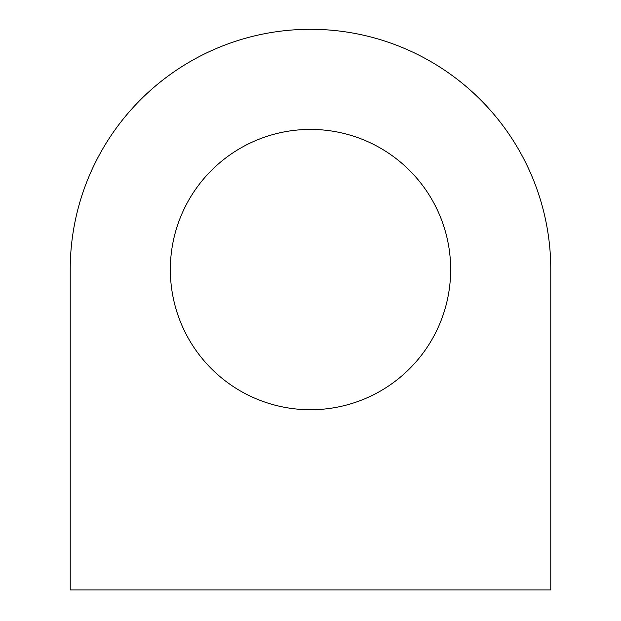 <?xml version="1.0" encoding="UTF-8"?>
<svg xmlns="http://www.w3.org/2000/svg" width="621" height="621" viewBox="0 0 621 621"><rect width="100%" height="100%" fill="white"/><g stroke="black" fill="none" stroke-linecap="round" stroke-linejoin="round"><path stroke-width="0.93" d="M170.34 269.576A140.16 140.16 0 0 0 310.5 409.744A140.16 140.16 0 0 0 450.66 269.576A140.16 140.16 0 0 0 310.5 129.416A140.16 140.16 0 0 0 170.34 269.576M70.22 269.576L70.22 589.95L550.78 589.95L550.78 269.576A240.28 240.28 0 0 0 310.5 29.296A240.28 240.28 0 0 0 70.22 269.576"/></g></svg>
